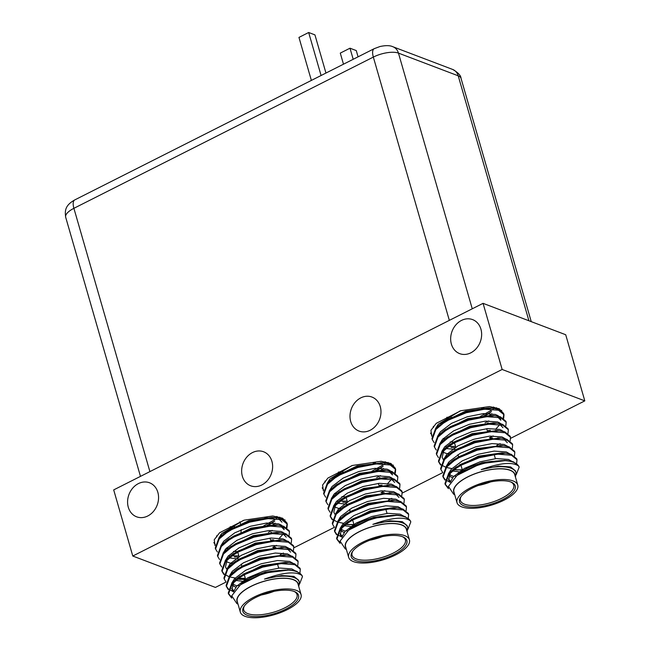 <?xml version="1.0" encoding="UTF-8"?>
<svg xmlns="http://www.w3.org/2000/svg" width="650" height="650" viewBox="0 0 650 650"><rect width="100%" height="100%" fill="white"/><g stroke="black" fill="none" stroke-linecap="round" stroke-linejoin="round"><path stroke-width="0.97" d="M323.887 494.227L323.619 493.293L327.243 483.316L332.524 478.571L339.796 473.907L357.662 466.521L384.036 462.93L389.902 464.035L395.379 468.52L395.655 469.454L390.171 464.969L376.293 463.905L357.939 467.456L340.064 474.849L334.969 477.953L327.511 484.258L323.887 494.227L325.723 497.25M395.493 468.991L394.777 472.745M395.314 473.102L395.655 469.454M326.056 501.727L325.788 500.793L329.412 490.815L334.685 486.062L341.957 481.406L359.832 474.021L386.206 470.429L392.064 471.534L397.548 476.011L397.816 476.954L392.332 472.469L378.454 471.404L360.1 474.955L342.225 482.341L337.131 485.452L329.68 491.749L326.056 501.727L327.884 504.749M397.475 480.602L397.816 476.954M328.217 509.226L327.949 508.284L331.573 498.314L336.854 493.561L344.118 488.906L361.993 481.52L388.367 477.929L394.225 479.034L399.709 483.511L399.977 484.453L394.501 479.968L380.624 478.904L362.261 482.454L344.394 489.84L339.3 492.952L331.841 499.249L328.217 509.226L330.054 512.249M399.644 488.101L399.977 484.453M330.387 516.717L330.111 515.783L333.734 505.814L339.016 501.061L346.287 496.405L364.154 489.011L390.536 485.428L396.394 486.525L401.871 491.01L402.147 491.944L396.662 487.468L382.785 486.403L364.431 489.954L346.556 497.339L341.461 500.443L334.011 506.748L330.387 516.717L332.215 519.748M401.806 495.593L402.147 491.944M332.548 524.217L332.28 523.283L335.904 513.305L341.177 508.56L348.449 503.896L366.324 496.511L392.697 492.919L398.556 494.024L404.04 498.509L404.308 499.444L398.824 494.967L384.946 493.894L366.592 497.453L348.717 504.839L343.623 507.942L336.172 514.247L332.548 524.217L334.376 527.239M403.975 503.092L404.308 499.444M334.709 531.716L334.441 530.782L338.065 520.804L343.346 516.059L350.61 511.396L368.485 504.01L394.859 500.419L400.717 501.524L406.201 506.009L406.469 506.943L400.993 502.458L387.116 501.394L368.753 504.944L350.886 512.338L345.792 515.442L338.333 521.747L334.709 531.716L336.546 534.739M406.136 510.591L406.469 506.943M336.879 539.216L336.602 538.281L340.226 528.304L345.507 523.551L352.779 518.895L370.646 511.509L397.028 507.918L402.886 509.023L408.363 513.5L408.639 514.442L403.154 509.957L389.277 508.893L370.923 512.444L353.048 519.829L347.953 522.941L340.502 529.238L336.879 539.216L340.088 543.392M408.298 518.091L408.639 514.442M215.54 548.949L215.272 548.015L218.896 538.038L224.177 533.293L231.441 528.629L249.316 521.243L275.689 517.652L281.548 518.757L287.032 523.242L287.3 524.176L281.824 519.691L267.946 518.627L249.584 522.178L231.717 529.571L226.623 532.675L219.164 538.98L215.54 548.949L217.376 551.972M287.137 523.713L286.431 527.475M286.967 527.824L287.3 524.176M217.709 556.449L217.433 555.514L221.057 545.537L226.338 540.784L233.61 536.128L251.477 528.742L277.859 525.151L283.717 526.256L289.193 530.733L289.469 531.676L283.985 527.191L270.108 526.126L251.753 529.677L233.878 537.062L228.784 540.174L221.333 546.471L217.709 556.449L219.537 559.471M289.128 535.324L289.469 531.676M219.871 563.948L219.602 563.006L223.226 553.036L228.499 548.283L235.771 543.628L253.646 536.242L280.02 532.651L285.878 533.756L291.363 538.233L291.631 539.175L286.146 534.69L272.269 533.626L253.914 537.176L236.039 544.562L230.945 547.674L223.494 553.971L219.871 563.948L221.699 566.971M291.298 542.823L291.631 539.175M222.032 571.447L221.764 570.505L225.387 560.536L230.669 555.783L237.932 551.127L255.807 543.733L282.181 540.15L288.039 541.247L293.524 545.732L293.792 546.666L288.316 542.189L274.438 541.125L256.076 544.676L238.209 552.061L233.114 555.165L225.656 561.47L222.032 571.447L223.868 574.47M293.459 550.314L293.792 546.666M224.201 578.939L223.925 578.004L227.549 568.027L232.83 563.282L240.102 558.618L257.969 551.233L284.351 547.649L290.209 548.746L295.685 553.231L295.961 554.166L290.477 549.689L276.599 548.616L258.245 552.175L240.37 559.561L235.276 562.664L227.825 568.969L224.201 578.939L226.029 581.961M295.62 557.814L295.961 554.166M226.363 586.438L226.094 585.504L229.718 575.526L234.991 570.781L242.263 566.117L260.138 558.732L286.512 555.141L292.37 556.246L297.854 560.731L298.123 561.665L292.638 557.18L278.761 556.116L260.406 559.666L242.531 567.06L237.445 570.164L229.986 576.469L226.363 586.438L228.191 589.461M297.789 565.313L298.123 561.665M228.524 593.938L228.256 593.003L231.879 583.026L237.161 578.273L244.424 573.617L262.299 566.231L288.673 562.64L294.539 563.745L300.016 568.23L300.284 569.164L294.808 564.679L280.93 563.615L262.567 567.166L244.701 574.551L239.606 577.663L232.148 583.96L228.524 593.938L231.741 598.114M299.951 572.812L300.284 569.164M432.242 439.506L431.966 438.571L435.589 428.594L440.871 423.841L448.142 419.185L466.017 411.799L492.391 408.208L498.249 409.313L503.734 413.798L504.002 414.733L498.517 410.248L484.64 409.183L466.286 412.734L448.411 420.119L443.316 423.231L435.866 429.528L432.242 439.506L434.07 442.528M503.839 414.269L503.124 418.023M503.661 418.381L504.002 414.733M434.403 447.005L434.135 446.062L437.759 436.093L443.04 431.34L450.304 426.684L468.179 419.299L494.552 415.707L500.411 416.812L505.895 421.289L506.163 422.232L500.687 417.747L486.809 416.683L468.447 420.233L450.58 427.619L445.486 430.731L438.027 437.027L434.403 447.005L436.239 450.027M505.83 425.88L506.163 422.232M436.564 454.504L436.296 453.562L439.92 443.593L445.201 438.839L452.473 434.184L470.34 426.798L496.714 423.207L502.58 424.312L508.056 428.789L508.332 429.731L502.848 425.246L488.971 424.182L470.616 427.733L452.741 435.118L447.647 438.23L440.188 444.527L436.564 454.504L438.401 457.527M507.991 433.379L508.332 429.731M438.734 461.996L438.466 461.061L442.089 451.092L447.363 446.339L454.634 441.683L472.509 434.289L498.883 430.706L504.741 431.803L510.226 436.288L510.494 437.223L505.009 432.746L491.132 431.673L472.777 435.232L454.902 442.618L449.808 445.721L442.358 452.026L438.734 461.996L440.562 465.018M510.152 440.871L510.494 437.223M440.895 469.495L440.627 468.561L444.251 458.583L449.532 453.838L456.796 449.174L474.671 441.789L501.044 438.198L506.902 439.302L512.387 443.788L512.655 444.722L507.179 440.237L493.301 439.173L474.939 442.731L457.072 450.117L451.977 453.221L444.519 459.526L440.895 469.495L442.731 472.517M512.322 448.37L512.655 444.722M443.064 476.994L442.788 476.06L446.412 466.082L451.693 461.329L458.965 456.674L476.832 449.288L503.214 445.697L509.072 446.802L514.548 451.287L514.824 452.221L509.34 447.736L495.462 446.672L477.108 450.223L459.233 457.608L454.139 460.72L446.688 467.025L443.064 476.994L444.892 480.017M514.483 455.869L514.824 452.221M445.226 484.494L444.957 483.551L448.581 473.582L453.854 468.829L461.126 464.173L479.001 456.788L505.375 453.196L511.233 454.301L516.717 458.778L516.986 459.721L511.501 455.236L497.624 454.171L479.269 457.722L461.394 465.108L456.3 468.219L448.849 474.516L445.226 484.494L448.435 488.67M516.653 463.369L516.986 459.721M247.179 615.225A28.966 10.904 163.9 0 0 285.878 609.115A28.966 10.904 163.9 0 0 294.889 591.752A28.966 10.904 163.9 0 0 255.523 597.586A28.966 10.904 163.9 0 0 244.043 606.426A28.966 10.904 163.9 0 0 247.179 615.225M244.481 605.808A27.747 10.449 163.9 0 0 243.726 609.96A27.747 10.449 163.9 0 0 247.853 613.649A27.747 10.449 163.9 0 0 284.928 607.791A27.747 10.449 163.9 0 0 297.05 594.571A27.747 10.449 163.9 0 0 294.198 591.459M409.427 539.858L406.348 529.206A31.614 11.903 163.9 0 0 359.401 531.684A31.614 11.903 163.9 0 0 355.103 534.089A31.614 11.903 163.9 0 0 345.597 546.739L348.668 557.391A31.614 11.903 -16.1 0 1 358.174 544.741A31.614 11.903 -16.1 0 1 362.481 542.327A31.614 11.903 -16.1 0 1 409.427 539.858A31.614 11.903 -16.1 0 1 399.921 552.516A31.614 11.903 -16.1 0 1 368.42 562.778A31.614 11.903 -16.1 0 1 348.668 557.391M301.072 594.579L298.001 583.928A31.614 11.903 163.9 0 0 251.054 586.406A31.614 11.903 163.9 0 0 246.756 588.811A31.614 11.903 163.9 0 0 237.25 601.461L240.321 612.113A31.614 11.903 -16.1 0 1 249.828 599.462A31.614 11.903 -16.1 0 1 254.126 597.049A31.614 11.903 -16.1 0 1 301.072 594.579A31.614 11.903 -16.1 0 1 291.566 607.238A31.614 11.903 -16.1 0 1 260.073 617.5A31.614 11.903 -16.1 0 1 240.321 612.113M517.774 485.136L514.694 474.484A31.614 11.903 163.9 0 0 467.756 476.954A31.614 11.903 163.9 0 0 463.45 479.367A31.614 11.903 163.9 0 0 453.944 492.017L457.023 502.669A31.614 11.903 -16.1 0 1 466.529 490.019A31.614 11.903 -16.1 0 1 470.827 487.606A31.614 11.903 -16.1 0 1 517.774 485.136A31.614 11.903 -16.1 0 1 508.267 497.794A31.614 11.903 -16.1 0 1 476.767 508.056A31.614 11.903 -16.1 0 1 457.023 502.669M502.149 369.468L132.779 556.026L113.693 489.897L483.064 303.339L565.711 334.734L584.805 400.871L502.149 369.468L483.064 303.339M480.927 329.16A18.2 15.064 -69.2 0 0 472.615 319.613A18.2 15.064 -69.2 0 0 455.894 324.846A18.2 15.064 -69.2 0 0 451.376 344.086A18.2 15.064 -69.2 0 0 459.688 353.632A18.2 15.064 -69.2 0 0 476.409 348.408A18.2 15.064 -69.2 0 0 480.927 329.16M239.818 521.812A18.2 15.064 110.8 0 1 240.467 523.64M157.844 492.334A18.2 15.064 -69.2 0 0 149.532 482.788A18.2 15.064 -69.2 0 0 132.811 488.012A18.2 15.064 -69.2 0 0 128.302 507.26A18.2 15.064 -69.2 0 0 136.614 516.807A18.2 15.064 -69.2 0 0 153.335 511.582A18.2 15.064 -69.2 0 0 157.844 492.334M241.207 529.644A18.2 15.064 110.8 0 1 240.906 532.569M271.911 461.321A18.2 15.064 -69.2 0 0 263.599 451.774A18.2 15.064 -69.2 0 0 246.878 456.999A18.2 15.064 -69.2 0 0 242.361 476.247A18.2 15.064 -69.2 0 0 250.672 485.794A18.2 15.064 -69.2 0 0 267.394 480.569A18.2 15.064 -69.2 0 0 271.911 461.321M380.258 406.599A18.2 15.064 -69.2 0 0 371.946 397.053A18.2 15.064 -69.2 0 0 355.225 402.277A18.2 15.064 -69.2 0 0 350.716 421.525A18.2 15.064 -69.2 0 0 359.027 431.072A18.2 15.064 -69.2 0 0 375.749 425.848A18.2 15.064 -69.2 0 0 380.258 406.599M321.084 75.514L308.669 32.5L314.941 34.881L325.959 73.052M353.194 59.288L349.993 48.197L356.265 50.578L358.069 56.834M311.366 80.413L298.959 37.407L308.669 32.5M343.484 64.196L340.283 53.105L349.993 48.197M472.217 488.134A28.966 10.904 163.9 0 0 460.744 496.982A28.966 10.904 163.9 0 0 470.372 507.032A28.966 10.904 163.9 0 0 502.572 499.671A28.966 10.904 163.9 0 0 511.591 482.308A28.966 10.904 163.9 0 0 472.217 488.134M363.87 542.856A28.966 10.904 163.9 0 0 352.398 551.704A28.966 10.904 163.9 0 0 362.017 561.754A28.966 10.904 163.9 0 0 394.225 554.393A28.966 10.904 163.9 0 0 403.244 537.03A28.966 10.904 163.9 0 0 363.87 542.856M461.183 496.364A27.747 10.449 163.9 0 0 460.427 500.516A27.747 10.449 163.9 0 0 501.629 498.347A27.747 10.449 163.9 0 0 513.744 485.128A27.747 10.449 163.9 0 0 510.892 482.016M352.828 551.086A27.747 10.449 163.9 0 0 352.072 555.238A27.747 10.449 163.9 0 0 393.283 553.069A27.747 10.449 163.9 0 0 405.397 539.849A27.747 10.449 163.9 0 0 402.545 536.738M496.291 461.037L481.423 462.824L467.253 467.984M279.589 570.481L264.729 572.268L250.551 577.428M387.944 515.759L373.076 517.546L358.898 522.706M454.342 493.391A31.842 11.992 -16.1 0 1 463.304 479.334A31.842 11.992 -16.1 0 1 496.73 468.861A31.842 11.992 -16.1 0 1 515.092 475.857M237.648 602.842A31.842 11.992 -16.1 0 1 246.602 588.778A31.842 11.992 -16.1 0 1 280.036 578.305A31.842 11.992 -16.1 0 1 298.399 585.301M345.995 548.113A31.842 11.992 -16.1 0 1 354.949 534.056A31.842 11.992 -16.1 0 1 388.383 523.583A31.842 11.992 -16.1 0 1 406.746 530.579M132.779 556.026L215.426 587.421L226.005 582.083M280.158 554.734L283.441 553.069M293.971 547.755L334.352 527.361M388.505 500.012L391.787 498.347M402.317 493.033L442.707 472.639M496.852 445.291L500.142 443.625M510.664 438.311L584.805 400.871M454.707 494.65L453.578 494.146L448.443 486.363L456.755 475.776L458.778 474.337C472.184 466.001 486.728 461.411 502.401 460.574L507.536 460.696L513.394 461.801L518.879 466.277L519.147 467.22L518.602 466.017C512.273 461.671 499.809 462.873 481.203 469.633L498.452 466.082L510.64 466.944L515.442 470.827L515.978 472.664A33.345 12.561 163.9 0 0 481.203 469.633M448.346 487.849L445.104 484.023M449.816 482.121L445.486 479.846M445.031 479.473L442.942 476.523M456.097 476.279L454.041 476.068M455.967 469.836L462.296 469.804M451.88 468.569L446.989 467.602M445.526 467.139L441.155 464.848M440.708 464.474L438.612 461.524M449.597 453.789L447.549 453.57M490.198 438.514L491.481 437.889M493.179 435.923L489.369 437.84M455.528 446.379L448.858 446.387M238.006 604.094L236.876 603.59L231.741 595.814L240.053 585.219L242.076 583.781C255.491 575.445 270.034 570.854 285.707 570.017L290.842 570.139L296.701 571.244L302.177 575.721L302.453 576.664L301.909 575.461C295.579 571.114 283.108 572.317 264.501 579.077L281.759 575.526L293.946 576.396L298.748 580.271L299.276 582.108A33.345 12.561 163.9 0 0 264.501 579.077M231.644 597.293L228.41 593.466M233.114 591.565L228.784 589.29M228.337 588.916L226.249 585.967M239.403 585.723L237.347 585.512M234.455 578.809L236.178 579.036M239.273 579.28L245.594 579.256M245.326 578.313L238.648 578.321M235.178 578.012L230.295 577.046M228.824 576.582L224.453 574.291M224.006 573.918L221.918 570.968M232.895 563.233L230.847 563.014M273.496 547.958L274.787 547.332M276.486 545.366L272.667 547.284M238.834 555.823L232.156 555.831M346.361 549.372L345.231 548.868L340.088 541.092L348.4 530.497L350.423 529.059C363.838 520.723 378.381 516.133 394.054 515.296L399.189 515.418L405.048 516.523L410.532 520.999L410.8 521.942L410.256 520.739C403.926 516.392 391.454 517.595 372.856 524.355L390.106 520.804L402.293 521.666L407.095 525.549L407.623 527.386A33.345 12.561 163.9 0 0 372.856 524.355M339.991 542.571L336.757 538.744M341.461 536.843L337.131 534.568M336.684 534.194L334.596 531.245M347.75 531.001L345.694 530.79M342.802 524.087L344.524 524.314M347.62 524.558L353.941 524.534M343.525 523.291L338.642 522.324M337.171 521.861L332.808 519.569M332.353 519.196L330.265 516.246M341.25 508.511L339.202 508.292M381.842 493.236L383.134 492.611M384.832 490.644L381.014 492.562M347.181 501.101L340.502 501.109M487.411 431.064A37.911 14.276 163.9 0 0 488.613 430.438M503.636 413.514L499.273 408.761L489.474 406.551L460.801 410.727L436.264 423.329L430.942 430.308L431.738 436.191M270.709 540.508A37.911 14.276 163.9 0 0 271.911 539.882M286.942 522.957L282.579 518.204L272.781 515.994L244.107 520.171L219.562 532.781L214.24 539.752L215.036 545.634M379.064 485.786A37.911 14.276 163.9 0 0 380.266 485.16M395.289 468.236L390.926 463.483L381.127 461.273L352.454 465.449L327.909 478.051L322.595 485.03L323.383 490.913M380.973 485.111L379.681 485.737M341.924 536.916L345.093 531.432L356.111 523.079L371.816 516.506L387.944 513.313L400.132 514.174L403.731 516.141M342.347 536.323L340.121 533.707M340.031 528.523L342.932 523.941L353.949 515.588L369.647 509.015L385.775 505.814L397.963 506.675L401.57 508.641M345.321 531.188L341.006 529.384M337.87 521.024L340.771 516.441L351.788 508.089L367.486 501.516L383.614 498.314L395.801 499.176L399.401 501.142M354.047 524.891L346.011 524.322M335.709 513.524L338.601 508.942L349.619 500.589L365.324 494.016L381.452 490.815L393.64 491.676L397.239 493.642M333.539 506.033L336.44 501.442L347.457 493.09L363.155 486.517L379.283 483.316L391.471 484.177L395.078 486.143M340.478 509.096L334.514 506.894M331.378 498.534L334.279 493.943L345.296 485.591L360.994 479.017L377.122 475.816L389.309 476.686L392.909 478.652M393.209 484.876L392.673 485.672M384.223 492.554L383.273 493.082M347.555 502.393L342.769 502.231M338.317 501.597L336.668 501.191M329.217 491.034L332.109 486.452L343.127 478.099L358.832 471.526L374.961 468.325L387.148 469.186L390.748 471.152M391.04 477.376L390.504 478.173M382.054 485.054L381.103 485.582M336.156 494.098L334.498 493.699M327.048 483.535L329.948 478.952L351.715 465.684M385.092 461.727L388.586 463.653M379.892 477.555L378.942 478.091M386.717 462.386L386.181 463.182M381.875 467.35L376.781 470.592M375.562 462.556L374.611 463.093M407.111 531.716L407.713 527.727A33.345 12.561 163.9 0 0 407.623 527.386M329.046 480.041L330.208 480.431M381.266 470.048L383.459 468.398M387.701 463.45L388.107 462.41M324.951 481.065L325.162 482.186M382.192 462.824L357.207 465.896L335.294 476.483L332.524 478.571M333.377 495.032L334.539 495.422M341.835 496.665L344.963 496.779M387.79 483.397L391.584 479.253M391.95 473.062L392.486 474.939L389.391 471.738M386.206 470.429L382.744 470.137L359.369 473.395L336.156 484.997M337.74 503.214L347.132 504.27M394.656 482.43L391.552 479.237M388.367 477.929L384.906 477.636L361.538 480.894L338.325 492.497M337.699 510.031L338.869 510.421M388.684 485.314L363.699 488.394L341.786 498.973L339.016 501.061M335.514 505.188L333.816 512.176L334.994 514.378M339.869 517.53L341.031 517.92M351.455 519.269L352.105 519.269M398.978 497.429L395.882 494.236M390.845 492.814L365.861 495.893L343.947 506.472L341.177 508.56M344.232 525.704L352.219 526.736M393.006 500.313L368.03 503.384L346.117 513.971L343.346 516.059M340.527 530.546L344.199 532.521M397.028 507.918L393.567 507.634L370.191 510.884L346.978 522.486M342.006 527.686L340.308 534.674L341.754 537.176M397.337 515.304L372.352 518.383L349.456 529.726M410.256 520.739A37.911 14.276 163.9 0 0 394.054 515.296M407.842 529.441L410.8 521.942M323.562 489.751L322.173 487.866M393.348 465.083L393.152 465.603M389.675 470.324L389.163 470.811M383.142 466.343L375.351 470.746M374.481 462.613L373.189 463.247M342.883 471.721L338.479 472.062M371.922 471.226L384.898 463.921M376.691 477.571L380.502 475.646M388.034 470.632L388.871 469.893M334.872 493.301L336.919 493.512M390.195 478.132L391.032 477.392M272.626 539.833L271.334 540.459M233.578 591.638L236.746 586.154L247.764 577.801L263.461 571.228L279.598 568.035L291.777 568.896L295.384 570.863M234 591.045L231.766 588.429M231.684 583.245L234.585 578.663L245.602 570.31L261.3 563.737L277.428 560.536L289.616 561.397L293.215 563.363M236.974 585.91L232.659 584.106M229.523 575.746L232.416 571.163L243.433 562.811L259.139 556.238L275.267 553.036L287.454 553.898L291.054 555.864M245.7 579.613L237.656 579.044M227.354 568.254L230.254 563.664L241.272 555.311L256.969 548.738L273.098 545.537L285.285 546.398L288.892 548.364M225.193 560.755L228.093 556.164L239.111 547.812L254.808 541.239L270.936 538.038L283.124 538.907L286.723 540.873M232.131 563.818L226.168 561.616M223.031 553.256L225.924 548.665L236.941 540.312L252.647 533.739L268.775 530.546L280.963 531.408L284.562 533.374M284.854 539.597L284.318 540.394M275.868 547.276L274.926 547.804M239.208 557.115L234.414 556.952M229.97 556.319L228.312 555.913M220.862 545.756L223.762 541.174L234.78 532.821L250.477 526.248L266.606 523.047L278.793 523.908L282.401 525.874M282.693 532.098L282.157 532.894M273.707 539.776L272.756 540.304M227.801 548.819L226.151 548.421M218.701 538.257L221.601 533.674L243.368 520.406M276.746 516.449L280.231 518.375M271.546 532.277L270.595 532.813M278.363 517.108L277.826 517.904M273.52 522.072L268.426 525.314M267.215 517.286L266.264 517.814M298.764 586.438L299.366 582.449A33.345 12.561 163.9 0 0 299.276 582.108M220.699 534.763L221.861 535.153M272.919 524.769L275.113 523.12M279.346 518.172L279.752 517.132M216.604 535.787L216.816 536.908M281.978 522.161L278.874 518.968M275.689 517.652L272.228 517.367L248.861 520.626L226.947 531.204L224.177 533.293M225.022 549.754L226.192 550.144M233.488 551.387L236.616 551.501M279.443 538.119L283.238 533.975M283.595 527.784L284.139 529.661L281.044 526.459M277.859 525.151L274.398 524.867L251.022 528.117L227.809 539.719M229.393 557.936L238.778 558.992M286.301 537.16L283.205 533.959M280.02 532.651L276.559 532.358L253.183 535.616L229.97 547.219M229.352 564.753L230.514 565.142M280.329 540.036L255.352 543.116L233.439 553.694L230.669 555.783M227.159 559.918L225.469 566.898L226.647 569.099M231.522 572.252L232.684 572.642M243.108 573.991L243.758 573.991M290.631 552.151L287.536 548.957M282.498 547.536L257.514 550.615L235.601 561.194L232.83 563.282M235.885 580.426L243.864 581.466M284.659 555.035L259.675 558.114L237.762 568.693L234.991 570.781M232.172 585.268L235.844 587.242M288.673 562.64L285.212 562.356L261.844 565.606L238.631 577.208M233.651 582.408L231.961 589.396L233.399 591.898M288.99 570.026L264.006 573.105L241.109 584.456M301.909 575.461A37.911 14.276 163.9 0 0 285.707 570.017M299.496 584.163L302.453 576.664M215.207 544.472L213.826 542.587M285.001 519.805L284.798 520.325M281.328 525.046L280.816 525.533M274.787 521.064L267.004 525.468M266.126 517.335L264.842 517.969M234.536 526.443L230.132 526.784M263.575 525.947L276.551 518.643M268.336 532.293L272.155 530.367M279.687 525.354L280.524 524.615M226.525 548.023L228.572 548.234M281.848 532.854L282.685 532.114M489.32 430.389L488.028 431.015M450.271 482.194L453.448 476.71L464.466 468.358L480.163 461.784L496.291 458.583L508.479 459.452L512.078 461.419M450.694 481.601L448.468 478.985M448.386 473.801L451.279 469.219L462.296 460.866L478.002 454.293L494.13 451.092L506.317 451.953L509.917 453.919M453.668 476.466L449.353 474.663M446.217 466.302L449.118 461.719L460.135 453.367L475.832 446.794L491.961 443.593L504.148 444.454L507.756 446.42M462.394 470.169L454.358 469.593M444.056 458.802L446.956 454.22L457.974 445.868L473.671 439.294L489.799 436.093L501.987 436.954L505.586 438.921M441.894 451.311L444.787 446.721L455.804 438.368L471.51 431.795L487.638 428.594L499.826 429.455L503.425 431.421M448.833 454.374L442.861 452.173M439.725 443.812L442.626 439.221L453.643 430.869L469.341 424.296L485.469 421.094L497.656 421.964L501.264 423.93M501.556 430.154L501.02 430.95M492.57 437.832L491.619 438.36M455.902 447.671L451.116 447.509M446.664 446.875L445.014 446.469M437.564 436.312L440.464 431.73L451.482 423.378L467.179 416.804L483.308 413.603L495.495 414.464L499.094 416.431M498.55 423.41L499.387 422.671L498.859 423.451M490.409 430.332L489.458 430.861M444.503 439.376L442.853 438.977M435.394 428.813L438.295 424.231L460.062 410.963M493.448 407.006L496.933 408.931M488.239 422.833L487.289 423.369M495.064 407.664L494.528 408.46M490.222 412.628L485.128 415.87M483.917 407.834L482.966 408.371M515.458 476.994L516.059 473.005A33.345 12.561 163.9 0 0 515.978 472.664M437.393 425.319L438.563 425.709M489.613 415.326L491.806 413.676M496.048 408.728L496.454 407.688M433.306 426.343L433.509 427.464M492.391 408.208L488.93 407.924L465.554 411.174L443.641 421.761L440.871 423.841M441.724 440.31L442.886 440.7M450.182 441.943L453.318 442.057M496.137 428.675L499.931 424.531M500.297 418.34L500.841 420.217L497.738 417.016M494.552 415.707L491.091 415.415L467.716 418.673L444.511 430.276M446.095 448.492L455.479 449.548M503.003 427.708L499.899 424.515M496.714 423.207L493.261 422.914L469.885 426.173L446.672 437.775M446.054 455.309L447.216 455.699M497.031 430.593L472.046 433.672L450.133 444.251L447.363 446.339M443.861 450.466L442.163 457.454L443.349 459.656M448.216 462.808L449.378 463.198M459.81 464.547L460.46 464.547M507.333 442.707L504.229 439.514M499.192 438.092L474.216 441.171L452.302 451.75L449.532 453.838M452.587 470.982L460.566 472.014M501.361 445.591L476.377 448.663L454.464 459.249L451.693 461.329M448.874 475.824L452.546 477.799M505.375 453.196L501.914 452.904L478.538 456.162L455.325 467.764M450.352 472.964L448.663 479.944L450.101 482.454M505.684 460.582L480.707 463.661L457.811 475.004M518.602 466.017A37.911 14.276 163.9 0 0 502.401 460.574M516.189 474.719L519.147 467.22M431.909 435.029L430.519 433.144M501.694 410.361L501.499 410.881M498.03 415.602L497.51 416.089M491.489 411.621L483.706 416.024M482.828 407.891L481.536 408.525M451.238 416.999L446.834 417.341M480.269 416.504L493.244 409.199M485.038 422.849L488.857 420.924M496.381 415.911L497.218 415.171M443.219 438.571L445.266 438.791M472.257 308.799L398.458 53.113L458.218 75.814A12.131 10.043 110.8 0 0 452.676 69.453C458.136 72.589 460.915 75.546 461.021 78.317A18.801 7.077 163.9 0 0 458.218 75.814L528.921 320.759M149.898 471.608L73.897 208.317A18.801 7.077 163.9 0 0 65.691 217.271L140.473 476.369M65.691 217.271C64.74 210.511 65.154 205.319 74.791 199.899A12.131 5.038 -116.8 0 0 73.897 208.317L373.336 57.086L449.337 320.377M452.676 69.453L392.917 46.751A12.131 10.043 110.8 0 1 398.458 53.113A18.801 7.077 163.9 0 0 373.336 57.086A12.131 5.038 -116.8 0 1 374.229 48.669L74.791 199.899M494.301 461.297A27.747 10.449 163.9 0 0 467.09 468.406A27.747 10.449 163.9 0 0 457.21 475.434M478.213 485.493A27.747 10.449 163.9 0 0 490.685 481.894M277.599 570.741A27.747 10.449 163.9 0 0 250.388 577.85A27.747 10.449 163.9 0 0 240.516 584.878M261.511 594.937A27.747 10.449 163.9 0 0 273.983 591.337M385.954 516.019A27.747 10.449 163.9 0 0 358.743 523.128A27.747 10.449 163.9 0 0 348.863 530.156M369.866 540.215A27.747 10.449 163.9 0 0 382.338 536.616M461.021 78.317L531.253 321.644M374.229 48.669L379.982 46.524C385.726 45.289 390.041 45.37 392.917 46.751M456.511 475.962L467.131 467.984L481.983 462.646L496.771 460.98M239.818 585.406L250.437 577.428L265.289 572.089L280.069 570.424M348.164 530.684L358.784 522.706L373.636 517.367L388.424 515.702M454.504 442.837L455.756 447.168M457.917 454.659L458.461 456.536M460.996 465.327L462.532 470.632M486.72 428.675L487.419 431.096M494.179 454.521L495.373 458.673M237.811 552.281L239.062 556.611M241.223 564.102L241.759 565.979M244.303 574.779L245.83 580.076M270.018 538.127L270.717 540.54M277.485 563.964L278.679 568.116M346.158 497.559L347.409 501.889M349.57 509.381L350.114 511.257M352.649 520.049L354.177 525.354M378.373 483.397L379.072 485.818M385.832 509.243L387.026 513.394M349.261 524.729L345.808 524.436M380.583 462.646L384.036 462.93M337.456 483.982L334.685 486.062M339.625 491.473L336.854 493.561M387.075 485.136L390.536 485.428M389.236 492.635L392.697 492.919M391.398 500.134L394.859 500.419M348.278 521.471L345.507 523.551M395.728 515.125L399.189 515.418M350.439 528.962L348.4 530.497M240.914 579.451L237.461 579.158M229.109 538.704L226.338 540.784M231.27 546.195L228.499 548.283M278.72 539.858L282.181 540.15M280.889 547.357L284.351 547.649M283.051 554.856L286.512 555.141M239.931 576.192L237.161 578.273M287.381 569.847L290.842 570.139M242.092 583.684L240.053 585.219M457.608 470.007L454.155 469.714M445.811 429.26L443.04 431.34M447.972 436.751L445.201 438.839M495.422 430.414L498.883 430.706M497.583 437.913L501.044 438.198M499.753 445.413L503.214 445.697M456.625 466.749L453.854 468.829M504.075 460.403L507.536 460.696M458.794 474.24L456.755 475.776"/></g></svg>
